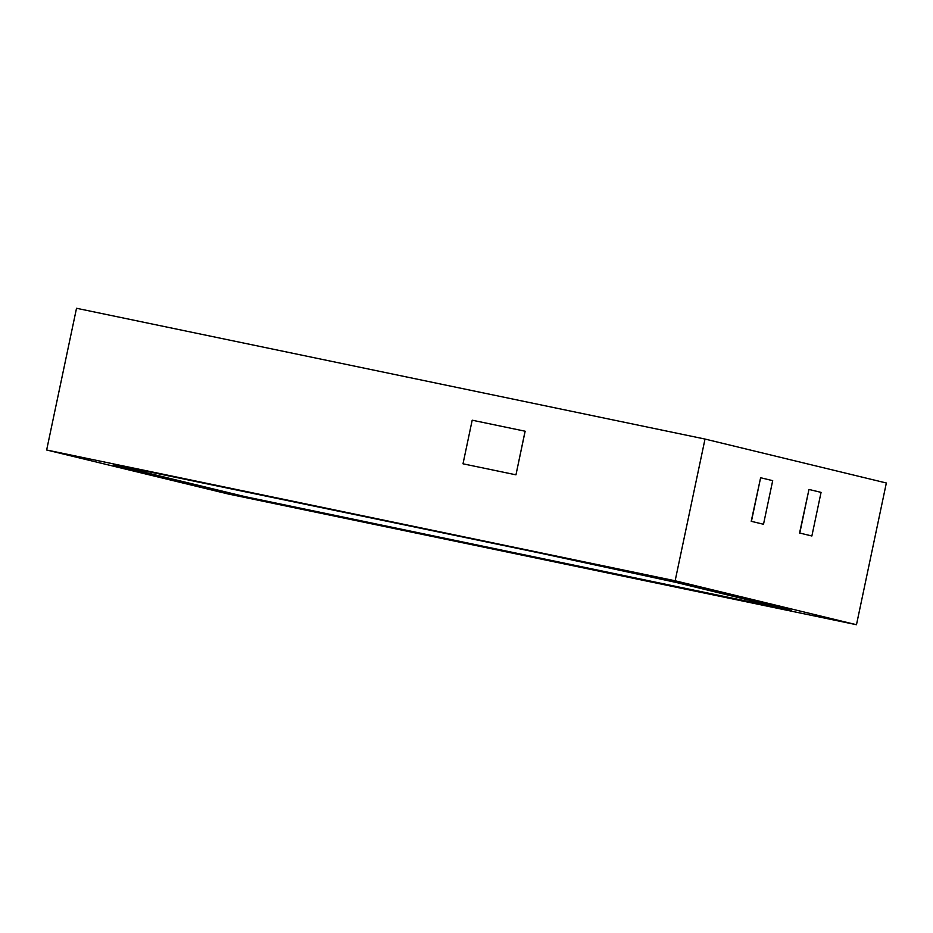 <?xml version="1.0" encoding="UTF-8"?>
<svg xmlns="http://www.w3.org/2000/svg" width="933" height="933" viewBox="0 0 933 933"><rect width="100%" height="100%" fill="white"/><g stroke="black" fill="none" stroke-linecap="round" stroke-linejoin="round"><path stroke-width="1.4" d="M856.482 624.725L886.35 483.002L705.01 439.058L76.518 308.275L46.65 449.998L227.99 493.942L856.482 624.725L675.142 580.781L46.65 449.998M675.142 580.781L705.01 439.058M515.961 474.827L525.151 431.221L472.191 420.2L463.001 463.806L515.961 474.827L525.092 431.209M799.569 533.011L811.873 535.985L821.063 492.379L808.969 489.452L799.569 533.011L811.873 535.985M751.217 521.302L763.509 524.264L772.699 480.658L760.617 477.731L751.217 521.302L763.509 524.264M245.111 496.659L791.592 610.497L675.562 582.32L540.58 553.199L120.765 465.929L113.336 464.727L245.111 496.659L782.379 608.794L789.796 609.995L675.562 582.32L540.58 553.199L120.765 465.929L113.336 464.727L245.111 496.659M808.969 489.452L799.779 533.058M760.617 477.731L751.427 521.337M463.001 463.806L515.902 474.815"/></g></svg>
